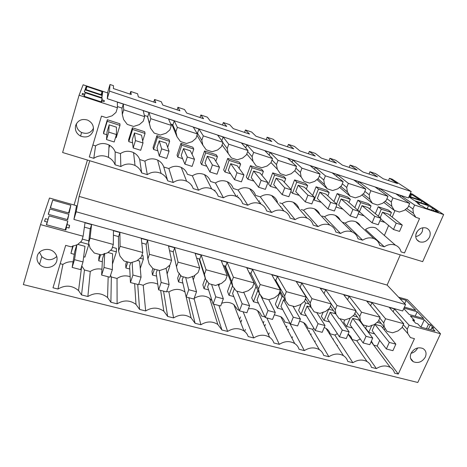 <?xml version="1.0" encoding="UTF-8"?>
<svg xmlns="http://www.w3.org/2000/svg" width="467" height="467" viewBox="0 0 467 467"><rect width="100%" height="100%" fill="white"/><g stroke="black" fill="none" stroke-linecap="round" stroke-linejoin="round"><path stroke-width="0.7" d="M107.264 98.683L109.517 91.129L411.182 191.54L408.432 197.95L107.264 98.683L107.784 92.974L83.132 84.796L79.081 95.215L62.619 152.516L422.676 261.643L443.65 214.551L412.548 194.132L410.376 193.414M83.12 236.232L85.006 222.788L91.567 224.609L90.084 238.129L113.3 244.463L113.463 230.704L119.879 232.49L120.095 246.319L142.774 252.507L141.297 238.45L147.578 240.201L149.411 254.317L171.57 260.364L168.529 246.027L174.67 247.738L178.055 262.133L199.713 268.04L195.171 253.447L201.184 255.116L206.052 269.774L227.219 275.548L221.247 260.703L227.131 262.337L233.418 277.24L254.118 282.885L246.78 267.807L252.536 269.412L260.183 284.543L280.422 290.065L271.776 274.765L277.416 276.336L286.353 291.682L306.159 297.088L296.259 281.578L301.781 283.113L311.962 298.67L331.337 303.959L320.239 288.25L325.651 289.756L337.016 305.506L355.982 310.683L343.735 294.788L349.042 296.265L361.54 312.195L380.109 317.262L366.764 301.197L371.96 302.645L385.549 318.751L403.733 323.707L389.338 307.479L394.434 308.897L409.063 325.166L407.236 329.206L407.761 333.543L410.435 337.583L414.439 338.657L398.287 374.055L394.527 373.121C393.909 370.646 392.49 368.737 390.26 367.401C385.87 365.153 381.247 365.55 376.39 368.591L371.393 367.342C370.745 364.879 369.315 362.97 367.097 361.604C362.585 359.24 357.845 359.613 352.877 362.713L347.775 361.44C347.098 359 345.662 357.086 343.467 355.702C338.82 353.204 333.958 353.548 328.873 356.718L323.66 355.416C322.96 352.999 321.524 351.091 319.352 349.684C314.565 347.045 309.568 347.349 304.361 350.594L299.038 349.263C298.314 346.882 296.884 344.979 294.741 343.554C289.809 340.752 284.672 341.015 279.324 344.342L273.89 342.982C273.142 340.641 271.724 338.75 269.628 337.308C264.544 334.325 259.249 334.541 253.75 337.95L248.193 336.561C247.434 334.273 246.033 332.399 243.99 330.945C238.742 327.758 233.284 327.922 227.61 331.424L221.936 330.006L217.82 324.472C212.397 321.051 206.758 321.144 200.898 324.752L195.095 323.298L191.108 317.887C185.504 314.198 179.661 314.215 173.59 317.928L167.653 316.445L163.829 311.191C158.039 307.198 151.979 307.117 145.663 310.952L139.592 309.434L135.99 304.396C129.995 300.042 123.697 299.843 117.1 303.819L110.889 302.266L107.562 297.514C101.362 292.727 94.795 292.395 87.872 296.516L81.521 294.928L78.544 290.556C72.128 285.261 65.269 284.759 57.966 289.044L52.987 287.8L65.678 245.373L71.013 246.804L77.394 244.69L81.655 241.036L83.12 236.232L40.547 224.615L49.496 198.026L76.547 205.708L73.903 219.432L76.197 211.773L79.104 196.397L387.12 285.086L400.277 254.854M79.104 196.397L89.752 160.741M405.257 209.636L415.852 217.336L419.547 218.527L404.521 252.939L401.054 251.888C400.295 248.718 398.427 246.488 395.444 245.198C391.725 243.844 388.019 244.375 384.323 246.792L379.712 245.385C378.912 242.192 377.003 239.939 373.979 238.619C370.179 237.218 366.402 237.744 362.661 240.196L357.961 238.765C357.121 235.549 355.165 233.267 352.112 231.918C348.219 230.465 344.377 230.984 340.583 233.471L335.791 232.011C334.903 228.772 332.913 226.46 329.819 225.082C325.838 223.582 321.921 224.09 318.068 226.618L313.188 225.129C312.254 221.866 310.228 219.531 307.099 218.124C303.019 216.56 299.02 217.062 295.115 219.63L290.135 218.112C289.161 214.832 287.094 212.467 283.93 211.026C279.751 209.403 275.676 209.893 271.706 212.497L266.628 210.95C265.606 207.652 263.505 205.27 260.312 203.793C256.021 202.094 251.859 202.573 247.825 205.229L242.642 203.647C241.579 200.337 239.443 197.926 236.232 196.42C231.825 194.64 227.563 195.107 223.459 197.81L218.171 196.198C217.062 192.877 214.896 190.448 211.668 188.901C207.138 187.033 202.777 187.477 198.592 190.232L193.192 188.592C192.048 185.276 189.859 182.825 186.619 181.237C181.955 179.27 177.489 179.69 173.21 182.504L167.7 180.828C166.515 177.518 164.308 175.055 161.074 173.432C156.27 171.336 151.676 171.733 147.292 174.617L141.664 172.901C140.45 169.614 138.238 167.139 135.027 165.476C130.06 163.24 125.325 163.602 120.83 166.556L115.086 164.804C113.843 161.559 111.636 159.078 108.467 157.373C103.324 154.974 98.438 155.289 93.803 158.325L89.302 156.959L101.485 116.108L106.295 117.655L112.103 115.798L116.02 112.378L117.421 107.766L117.363 102.121L123.311 104.083L121.98 108.455L121.869 108.023L117.41 106.558M79.081 95.215L117.421 107.766M415.852 217.336L413.394 213.261L412.921 208.971L414.62 205.048L443.65 214.551M75.636 125.506C74.697 130.118 76.355 133.65 80.604 136.113C86.535 138.174 90.715 136.475 93.149 131.023C94.136 126.113 92.279 122.471 87.574 120.089C81.83 118.466 77.855 120.27 75.636 125.506M429.564 237.038C431.035 232.782 429.932 229.77 426.26 228.013C422.005 227.038 418.706 228.661 416.371 232.875C414.941 237.055 416.004 240.032 419.541 241.813C423.82 242.887 427.159 241.293 429.564 237.038M123.702 109.821L122.296 114.421L123.597 119.517L127.287 124.415L133.609 126.452L139.341 124.607L143.235 121.233L144.665 116.68L123.702 109.821L123.311 104.083M144.665 116.68L143.2 110.632L149.026 112.553L147.665 116.867L147.56 116.446L144.35 115.39M147.473 116.411L150.59 128.25L154.151 133.066L160.339 135.056L166.001 133.229L169.865 129.896L171.325 125.407L150.812 118.694L149.026 112.553M171.325 125.407L168.511 118.974L174.226 120.86L172.837 125.115L172.737 124.695L170.724 124.035M171.891 124.42L177.011 136.796L180.455 141.536L186.514 143.486L192.095 141.676L195.936 138.378L197.424 133.953L177.343 127.374L174.226 120.86M197.424 133.953L193.315 127.152L198.919 128.997L197.5 133.2L196.549 132.505M196.986 135.261L202.876 145.161L206.204 149.825L212.135 151.734L217.645 149.942L221.463 146.685L222.981 142.318L203.314 135.879L198.919 128.997M222.981 142.318L217.634 135.161L223.121 136.971L221.807 140.748M222.07 144.933L231.422 157.945L237.236 159.819L242.677 158.033L246.465 154.816L248.006 150.508L228.748 144.204L223.121 136.971M248.006 150.508L241.468 143.019L246.85 144.793L245.735 147.911M246.763 153.982L253.015 161.378L256.126 165.902L261.818 167.735L267.188 165.966L270.953 162.785L272.524 158.535L253.657 152.359L246.85 144.793M272.524 158.535L264.842 150.724L270.124 152.464L269.15 155.102M271.018 162.604L277.322 169.241L280.328 173.695L285.909 175.493L291.21 173.736L294.951 170.589L296.545 166.398L278.058 160.344L270.124 152.464M296.545 166.398L287.765 158.278L292.943 159.983L292.085 162.271M294.718 170.788L301.139 176.946L304.052 181.336L309.516 183.093L314.752 181.354L318.465 178.242L320.082 174.103L301.968 168.173L292.943 159.983M320.082 174.103L310.257 165.692L315.336 167.361L314.56 169.369M317.939 178.686L324.483 184.5L327.297 188.82L332.656 190.548L337.828 188.814L341.517 185.743L343.157 181.651L325.4 175.843L315.336 167.361M343.157 181.651L332.317 172.959L337.302 174.605L336.59 176.392M340.741 186.386L347.372 191.902L350.087 196.158L355.34 197.85L360.454 196.134L364.12 193.093L365.772 189.059L348.364 183.362L337.302 174.605M365.772 189.059L353.968 180.093L358.86 181.71L358.207 183.315M363.133 193.91L369.806 199.158L372.433 203.355L377.587 205.013L382.636 203.308L386.279 200.302L387.954 196.321L370.88 190.729L358.86 181.71M387.954 196.321L375.217 187.098L380.015 188.68L379.414 190.133M383.757 202.386L394.352 210.413L399.402 212.041L404.393 210.348L408.012 207.371L409.705 203.437L392.963 197.955L380.015 188.68M409.705 203.437L396.074 193.974L400.791 195.527L400.225 196.852M414.62 205.048L400.791 195.527M104.304 100.568L104.176 101.683L101.824 100.913L101.666 102.016L84.118 96.266L84.463 95.221L82.081 94.433L82.455 93.388L84.813 94.165L85.274 92.787L102.191 98.356L101.981 99.804L104.304 100.568L103.989 101.625M85.006 89.827L84.282 91.917L101.882 97.714L102.209 95.507L85.006 89.827L84.393 91.952M85.169 89.36L86.197 86.383L86.95 86.541L102.74 91.871L102.279 95.017L85.169 89.36M425.326 208.037L438.531 212.362L435.507 210.366L437.281 210.95L428.478 205.725L415.63 201.499L419.477 204.097L417.696 203.507L420.615 205.486L422.413 206.075L425.326 208.037M408.899 196.864L414.55 200.67L427.918 205.071L421.783 201.026L421.012 202.801M408.934 196.782L421.783 201.026M409.682 196.584L410.802 193.968L410.219 193.776M410.802 193.968L420.423 200.133L409.104 196.391M411.182 191.54L392.222 179.205L389.46 178.277L388.515 180.548M73.903 219.432L402.7 310.969L405.572 304.531L387.12 285.086M87.44 160.041L74.055 205.001M109.517 91.129L110.008 84.509L107.509 92.886M76.197 211.773L405.572 304.531M380.249 231.836L375.882 227.995C372.392 226.705 368.93 227.19 365.498 229.437L384.323 246.792M360.442 226.063C359.421 224.067 357.862 222.625 355.766 221.726C352.2 220.401 348.68 220.873 345.206 223.156L362.661 240.196M345.206 223.156L342.299 222.257M340.297 220.284C339.281 218.001 337.612 216.361 335.288 215.351C331.646 213.979 328.067 214.446 324.547 216.758L340.583 233.471M324.547 216.758L322.312 216.069M319.807 214.516C318.821 211.895 317.04 210.01 314.454 208.86C310.73 207.441 307.082 207.903 303.515 210.249L318.068 226.618M303.515 210.249L301.238 209.543M298.944 208.79C298.045 205.754 296.142 203.577 293.241 202.258C289.429 200.781 285.716 201.236 282.097 203.618L295.115 219.63M282.097 203.618L279.78 202.9M277.456 202.182C276.528 199.111 274.59 196.893 271.648 195.539C267.749 194.003 263.96 194.447 260.288 196.864L271.706 212.497M260.288 196.864L255.56 195.399C254.597 192.316 252.629 190.081 249.658 188.691C245.665 187.092 241.807 187.524 238.071 189.987L247.825 205.229M238.071 189.987L233.255 188.493C232.251 185.405 230.26 183.146 227.277 181.727C223.179 180.058 219.233 180.472 215.433 182.976L223.459 197.81M215.433 182.976L210.529 181.459C209.49 178.365 207.476 176.094 204.482 174.64C200.279 172.889 196.239 173.286 192.369 175.837L198.592 190.232M192.369 175.837L187.366 174.29C186.298 171.196 184.267 168.908 181.272 167.425C176.952 165.575 172.813 165.954 168.867 168.558L173.21 182.504M168.867 168.558L163.765 166.982L167.7 180.828M163.765 166.982C162.668 163.899 160.625 161.605 157.636 160.082C153.188 158.126 148.944 158.482 144.904 161.144L147.292 174.617M144.904 161.144L139.709 159.533L141.664 172.901M139.709 159.533C138.582 156.474 136.533 154.168 133.568 152.616C128.985 150.532 124.625 150.853 120.474 153.579L120.83 166.556M120.474 153.579L115.174 151.938C114.03 148.92 111.998 146.615 109.074 145.027C104.339 142.785 99.833 143.065 95.566 145.867L93.803 158.325M115.086 164.804L115.174 151.938M95.566 145.867L92.863 145.027M412.921 208.971L408.631 205.941M413.394 213.261L406.704 208.451M394.954 210.605L392.187 217.114M388.626 225.485L384.446 235.304L384.055 235.181M76.436 123.627C76.29 127.549 77.995 130.497 81.556 132.465C86.897 134.426 90.878 133.037 93.488 128.302M415.712 236.541C418.706 236.022 420.895 234.352 422.279 231.515L422.909 227.733M122.296 114.421L121.98 108.455M150.812 118.694L149.37 123.23L147.665 116.867M150.59 128.25L149.37 123.23M177.343 127.374L175.872 131.852L172.837 125.115M177.011 136.796L175.872 131.852M203.314 135.879L201.814 140.293L197.5 133.2M202.876 145.161L201.814 140.293M228.748 144.204L227.225 148.559L222.852 142.692M228.205 153.357L227.225 148.559M253.657 152.359L252.104 156.655L247.65 151.506M253.015 161.378L252.104 156.655M278.058 160.344L276.482 164.582L271.998 159.965M277.322 169.241L276.482 164.582M301.968 168.173L300.369 172.352L295.88 168.143M301.139 176.946L300.369 172.352M325.4 175.843L323.777 179.97L319.305 176.088M324.483 184.5L323.777 179.97M348.364 183.362L346.724 187.436L342.288 183.823M347.372 191.902L346.724 187.436M370.88 190.729L369.222 194.757L364.826 191.365M369.806 199.158L369.222 194.757M392.963 197.955L391.282 201.931L386.939 198.738M394.352 210.413L391.813 206.28L391.282 201.931M101.824 100.913L101.514 101.969M84.463 95.221L84.159 96.284M82.455 93.388L82.151 94.457M84.813 94.165L84.2 96.295M85.274 92.787L84.253 96.313M102.191 98.356L101.152 101.853M93.458 127.812L93.038 129.225M101.981 99.804L101.357 101.917M102.209 95.507L101.584 97.615M419.477 204.097L419.273 204.575M428.478 205.725L427.194 208.65M417.3 231.258L415.828 234.615M432.465 208.364L431.689 210.121M434.222 208.942L433.452 210.699M435.507 210.366L435.116 211.247M134.788 161.179L134.607 161.757M110.008 84.509L113.493 85.677L113.399 88.549L131.25 94.515L130.772 91.479L137.619 93.774L138.32 96.879L155.826 102.734L154.571 99.465L161.29 101.718L162.761 105.052L179.929 110.796L177.927 107.299L184.518 109.511L186.73 113.067L203.565 118.7L200.845 114.993L207.319 117.164L210.238 120.93L226.758 126.452L223.343 122.541L229.7 124.671L233.302 128.641L249.512 134.064L245.432 129.954L251.672 132.044L255.934 136.212L271.841 141.53L267.124 137.228L273.248 139.283L278.145 143.638L293.755 148.862L288.425 144.379L294.443 146.399L299.948 150.929L315.272 156.054L309.347 151.396L315.26 153.38L321.349 158.085L336.403 163.117L329.906 158.295L335.715 160.245L342.369 165.114L357.15 170.058L350.104 165.073L355.807 166.988L363.011 172.019L377.529 176.87L369.952 171.733L375.561 173.613L383.284 178.797L397.545 183.566L389.46 178.277M409.063 325.166L440.521 333.747L407.481 299.703L398.596 297.181M69.618 225.322L69.052 228.048L66.448 227.336L65.853 230.05L46.373 224.726L47.202 222.047L44.552 221.323L45.416 218.649L48.031 219.373L49.117 215.877L67.82 221.06L67.044 224.615L69.618 225.322L68.824 227.984M49.905 208.988L48.224 214.283L67.68 219.683L68.871 214.295L49.905 208.988L48.364 214.318M431.771 327.63L433.685 328.155L430.428 324.781L428.525 324.256L424.281 319.842L410.4 315.996L414.48 320.385L412.554 319.854L415.653 323.205L417.597 323.736L420.703 327.075L434.999 330.986L431.771 327.63L430.755 329.825M403.757 308.599L409.261 314.519L423.703 318.529L417.189 311.775L415.198 316.165M403.99 308.08L417.189 311.775M399.904 298.565L406.162 300.339L415.747 310.275L404.422 307.105M52.718 200.109L70.867 205.252L69.134 213.104L50.273 207.821L52.718 200.109L50.477 207.873M40.547 224.615L23.35 284.584L417.796 382.491L440.521 333.747M222.49 145.511L222.823 145.961M115.553 137.485L116.201 137.683L119.966 125.401L119.914 123.778L107.346 119.739L103.674 131.957L103.505 133.685L106.838 134.735M306.294 189.117L307.66 185.592L305.371 183.368L294.584 179.906L290.941 189.45M239.127 168.318L240.633 164.098L239.104 162.078L227.698 158.412L223.658 169.877L224.995 171.996L230.628 173.771M192.036 154.221L193.776 149.072L192.807 147.198L180.951 143.392L177.051 155.143L177.822 157.116L182.585 158.622M348.989 202.515L350.303 199.269L347.559 196.928L337.156 193.583L333.969 201.557M215.83 161.261L217.429 156.655L216.174 154.711L204.546 150.975L200.577 162.58L201.633 164.629L206.84 166.27M284.339 182.27L285.734 178.563L283.691 176.403L272.699 172.872L268.543 184.062L270.405 186.315L276.826 188.341M261.952 175.329L263.4 171.401L261.608 169.305L250.411 165.709L246.313 177.034L247.913 179.223L253.949 181.126M167.688 147.344L169.655 141.338L168.978 139.545L156.894 135.663L153.065 147.566L153.538 149.458L157.846 150.818M327.84 195.871L329.177 192.492L326.655 190.209L316.066 186.806L312.674 195.48M369.747 209.058L371.049 205.918L368.089 203.524L357.868 200.238L354.85 207.628M390.132 215.497L391.422 212.456L388.252 210.004L378.217 206.776L375.334 213.67M142.657 141.028L145.056 133.445L144.688 131.741L132.365 127.777L128.612 139.837L128.769 141.647L132.599 142.855M327.297 188.82L316.93 179.526M350.087 196.158L339.597 187.343M372.433 203.355L361.872 194.955M385.117 201.259L391.813 206.28M361.989 205.638L367.891 207.523L380.944 218.305L378.235 224.738L372.076 222.806L359.456 211.796L361.989 205.638L374.773 216.355L380.944 218.305M341.108 198.965L347.115 200.886L359.205 211.423L356.525 217.931L350.25 215.964L338.604 205.194L341.108 198.965L352.918 209.432L359.205 211.423M319.837 192.171L325.954 194.126L337.046 204.406L334.401 210.996L327.997 208.988L317.362 198.475L319.837 192.171L330.636 202.38L337.046 204.406M298.174 185.247L304.408 187.238L314.454 197.255L311.839 203.927L305.313 201.884L295.728 191.628L298.174 185.247L307.916 195.183L314.454 197.255M276.102 178.196L282.453 180.221L291.414 189.958L288.834 196.718L282.179 194.634L273.691 184.652L276.102 178.196L284.747 187.851L291.414 189.958M253.61 171.01L260.084 173.076L267.912 182.521L265.373 189.363L258.584 187.238L251.234 177.548L253.61 171.01L261.111 180.367L267.912 182.521M230.692 163.683L237.283 165.791L243.943 174.932L241.439 181.861L234.516 179.69L228.345 170.303L230.692 163.683L237.002 172.732L243.943 174.932M207.325 156.217L214.049 158.366L219.478 167.186L217.021 174.209L209.957 171.996L205.019 162.919L207.325 156.217L212.403 164.944L219.478 167.186M183.502 148.605L190.355 150.794L194.517 159.282L192.1 166.398L184.891 164.139L181.243 155.394L183.502 148.605L187.29 156.994L194.517 159.282M159.212 140.841L166.205 143.077L169.036 151.215L166.666 158.43L159.3 156.118L156.994 147.718L159.212 140.841L161.658 148.88L169.036 151.215M134.006 152.849L133.708 153.806L134.006 152.849M134.438 132.926L141.565 135.202L143.019 142.978L140.695 150.286L133.177 147.934L132.26 139.89L134.438 132.926L135.483 140.59L143.019 142.978M109.727 145.395L108.928 148.021L109.727 145.395M109.167 124.852L116.441 127.176L116.446 134.56L114.181 141.98L106.499 139.569L107.036 131.91L109.167 124.852L108.753 132.126L116.446 134.56M393.488 229.519L396.22 223.144L382.502 212.193L388.293 214.044L402.274 225.059L399.536 231.41L393.488 229.519L380.693 218.906M382.502 212.193L380.191 217.686M130.772 91.479L129.972 94.089M154.571 99.465L153.754 102.045M177.927 107.299L177.092 109.85M200.845 114.993L199.999 117.509M223.343 122.541L222.485 125.028M245.432 129.954L244.562 132.406M267.124 137.228L266.237 139.656M288.425 144.379L287.532 146.778M309.347 151.396L308.442 153.771M329.906 158.295L328.99 160.642M350.104 165.073L349.176 167.39M369.952 171.733L369.012 174.028M37.313 255.957C36.525 259.057 37.267 261.847 39.532 264.334C44.429 269.827 55.065 267.76 56.752 261.018C57.604 257.702 56.735 254.754 54.137 252.18C49.088 247.125 38.901 249.39 37.313 255.957M425.332 357.039C426.791 353.286 425.98 350.437 422.904 348.493C418.006 346.812 414.054 348.417 411.042 353.315C409.629 356.998 410.4 359.812 413.359 361.744C418.263 363.536 422.25 361.966 425.332 357.039M91.567 224.609L90.172 229.151L90.043 228.713L84.393 227.149M90.084 238.129L88.607 242.916L90.172 229.151M88.607 242.916L90.131 248.117L94.276 253.026L101.275 254.894L107.562 252.805L111.794 249.197L113.3 244.463M119.879 232.49L118.455 236.967L118.332 236.535L113.411 235.175M120.095 246.319L118.583 251.036L118.455 236.967M118.583 251.036L120.001 256.149L124 260.971L130.836 262.798L137.029 260.726L141.227 257.165L142.774 252.507M147.578 240.201L146.113 244.615L146.002 244.183L141.775 243.015M149.411 254.317L147.864 258.963L146.113 244.615M147.864 258.963L149.183 263.995L153.036 268.741L159.714 270.527L165.82 268.472L169.988 264.958L171.57 260.364M174.67 247.738L173.175 252.092L173.07 251.672L169.515 250.686M178.055 262.133L176.473 266.71L173.175 252.092M176.473 266.71L177.699 271.666L181.412 276.33L187.938 278.075L193.957 276.038L198.096 272.57L199.713 268.04M201.184 255.116L199.66 259.413L199.561 258.998L196.648 258.193M206.052 269.774L204.435 274.287L199.66 259.413M199.082 258.864L205.568 279.161L209.146 283.749L215.532 285.454L221.463 283.44L225.573 280.007L227.219 275.548M205.568 279.161L204.435 274.287M227.131 262.337L225.579 266.575L225.491 266.167L223.191 265.53M233.418 277.24L231.772 281.689L225.579 266.575M224.44 265.875L232.817 286.493L236.267 290.999L242.507 292.669L248.362 290.672L252.443 287.287L254.118 282.885M232.817 286.493L231.772 281.689M252.536 269.412L250.96 273.586L250.878 273.189L249.168 272.716M260.183 284.543L258.502 288.927L250.96 273.586M249.279 272.746L259.465 293.655L262.793 298.098L268.899 299.726L274.666 297.748L278.723 294.403L280.422 290.065M259.465 293.655L258.502 288.927M277.416 276.336L275.81 280.457L275.734 280.06L274.59 279.745M286.353 291.682L284.648 296.008L275.81 280.457M280.072 290.964L285.53 300.666L288.734 305.033L294.712 306.632L300.404 304.671L304.426 301.367L306.159 297.088M285.53 300.666L284.648 296.008M301.781 283.113L300.153 287.187L299.481 286.627M311.962 298.67L310.228 302.937L300.153 287.187M305.482 298.757L314.122 311.828L319.971 313.386L325.587 311.442L329.585 308.179L331.337 303.959M311.034 307.525L310.228 302.937M325.651 289.756L324.051 293.65M337.016 305.506L335.259 309.714L331.284 304.087M330.397 306.229L338.972 318.471L344.693 320L350.238 318.074L354.202 314.846L355.982 310.683M335.989 314.238L335.259 309.714M349.042 296.265L347.565 299.761M361.54 312.195L359.759 316.352L355.772 311.168M354.809 313.433L363.291 324.979L368.895 326.474L374.371 324.559L378.305 321.372L380.109 317.262M360.419 320.811L359.759 316.352M371.96 302.645L370.594 305.809M385.549 318.751L383.746 322.849L379.77 318.039M403.733 323.707L401.912 327.764L398.001 330.916L392.595 332.813L387.108 331.348L384.335 327.244L383.746 322.849M394.434 308.897L393.156 311.787M407.236 329.206L403.278 324.723M66.448 227.336L65.66 229.998M47.202 222.047L46.426 224.738M45.416 218.649L44.639 221.346M48.031 219.373L46.478 224.755M49.117 215.877L46.542 224.773M67.82 221.06L65.205 229.875M67.044 224.615L65.462 229.945M68.871 214.295L67.301 219.578M414.48 320.385L414.007 321.43M424.281 319.842L420.948 327.139M428.525 324.256L426.505 328.663M412.04 360.139L411.847 360.559M430.428 324.781L428.402 329.182M406.162 300.339L404.702 303.614M70.867 205.252L68.579 212.952M76.804 244.772L74.767 251.491L72.146 267.416L74.498 259.687L76.892 244.761M104.153 253.593L102.489 258.864L101.625 275.069L104.042 267.457L104.684 253.418M130.702 262.763L129.616 266.079L130.439 282.547L132.92 275.045L132.138 262.127M157.28 269.873L156.171 273.148L158.611 289.861L161.144 282.465L159.229 270.399M283.568 299.773L280.971 306.346L290.503 324.098L293.282 317.192L283.568 299.773L285.284 300.234M352.725 318.383L350.022 324.717L363.133 342.953L366.029 336.31L352.725 318.383L359.105 320.099L372.724 338.067L369.817 344.687L363.133 342.953M183.309 276.838L182.171 280.066L186.158 297.012L188.75 289.715L185.685 277.474M208.924 283.288L207.64 286.837L213.098 304.005L215.742 296.814L211.586 284.397M330.128 312.3L327.455 318.716L339.427 336.795L342.282 330.07L330.128 312.3L335.68 313.795M307.082 306.095L304.443 312.592L315.219 330.513L318.039 323.695L307.082 306.095L310.753 307.088M234.545 288.221L232.584 293.474L239.46 310.847L242.151 303.754L236.944 291.18M259.454 293.644L257.019 299.977L265.256 317.542L267.988 310.543L259.967 294.105M374.89 324.343L372.152 330.607L386.361 348.977L389.285 342.422L374.89 324.343L381.142 326.03L395.847 344.144L392.91 350.682L386.361 348.977M119.966 125.401L107.229 121.315L103.505 133.685M107.229 121.315L107.346 119.739M307.66 185.592L296.749 182.095L292.476 193.274L290.836 191.476M296.749 182.095L294.584 179.906M292.476 193.274L299.271 195.416M240.633 164.098L229.087 160.397L224.995 171.996M229.087 160.397L227.698 158.412M193.776 149.072L181.774 145.219L177.822 157.116M181.774 145.219L180.951 143.392M350.303 199.269L339.789 195.895L337.156 193.583M336.001 207.004L342.912 209.181M339.789 195.895L336.555 203.956M217.429 156.655L205.661 152.884L201.633 164.629M205.661 152.884L204.546 150.975M285.734 178.563L274.619 174.997L270.405 186.315M274.619 174.997L272.699 172.872M263.4 171.401L252.069 167.764L247.913 179.223M252.069 167.764L250.411 165.709M169.655 141.338L157.42 137.409L153.538 149.458M157.42 137.409L156.894 135.663M329.177 192.492L318.471 189.059L314.139 200.109L321.296 202.363M314.139 200.109L313.561 199.526M318.471 189.059L316.066 186.806M358.148 213.985L364.126 215.871M371.049 205.918L360.722 202.608L357.658 210.08M360.722 202.608L357.868 200.238M391.422 212.456L381.282 209.204L378.358 216.174M381.282 209.204L378.217 206.776M379.875 220.838L384.954 222.438M145.056 133.445L132.575 129.447L128.769 141.647M132.575 129.447L132.365 127.777M360.285 338.989L356.759 340.747L376.39 368.591M356.759 340.747L352.1 339.532C351.482 337.256 350.162 335.464 348.131 334.168M337.361 333.671L334.851 335.055L352.877 362.713M334.851 335.055L330.099 333.817C329.451 331.529 328.103 329.72 326.048 328.406L324.197 327.501M313.941 328.383L312.522 329.253L328.873 356.718M312.522 329.253L307.677 327.992C307.006 325.727 305.657 323.929 303.632 322.592L299.604 321.045M290.001 323.164L289.75 323.333L304.361 350.594M289.75 323.333L284.812 322.055C284.123 319.819 282.786 318.027 280.795 316.679L274.345 314.811M266.844 317.957L279.324 344.342M264.947 316.895L261.497 315.996C260.796 313.801 259.471 312.026 257.521 310.66C254.854 308.897 251.806 308.296 248.386 308.85M243.12 311.798L253.75 337.95M239.203 310.205L237.721 309.814L233.809 304.542C230.173 302.143 226.133 301.723 221.691 303.281M218.918 305.517L227.61 331.424M213.664 304.151L221.936 330.006M194.079 298.565L200.898 324.752M212.082 300.812L209.648 298.331C204.674 295.121 199.502 295.156 194.132 298.419M188.861 297.712L195.095 323.298M184.973 291.98C179.813 288.548 174.46 288.53 168.908 291.939L173.59 317.928M163.549 291.145L167.653 316.445M168.908 291.939L166.731 291.373M157.788 284.199C152.802 281.887 147.957 282.243 143.235 285.267L145.663 310.952M143.235 285.267L138.74 284.099M137.707 284.438L139.592 309.434M130.147 276.674C125.477 275.174 121.105 275.763 117.03 278.46L117.1 303.819M117.03 278.46L111.339 276.978L110.889 302.266M101.934 269.243C97.673 268.367 93.785 269.126 90.265 271.508L87.872 296.516M111.339 276.978L110.533 275.332M90.265 271.508L84.451 269.996L81.766 265.951M81.521 294.928L84.451 269.996M73.062 261.841C69.303 261.485 65.923 262.337 62.928 264.404L57.966 289.044M62.928 264.404L60.196 263.692M407.761 333.543L402.186 327.157M385.152 328.056L384.318 329.941M379.706 340.373L377.196 346.053L373.682 345.142L371.399 341.085M398.287 374.055L377.196 346.053M39.479 252.303L41.773 256.605C46.951 260.79 51.96 260.749 56.793 256.476M411.053 353.297C414.042 352.532 416.22 350.799 417.58 348.078L417.638 347.962M378.737 320.397L384.335 327.244M83.657 256.797L84.889 257.124L88.818 244.393L80.394 242.116M73.261 245.73L70.931 253.423L74.3 254.317M77.75 244.381L84.988 246.331L83.009 261.929L80.633 269.622L72.146 267.416M112.442 264.135L116.376 251.841L110.539 250.265M100.603 254.713L98.695 260.779L102.331 261.742M107.918 252.501L112.588 253.756L112.36 269.64L109.926 277.223L101.625 275.069M140.269 268.42L143.351 259.132L139.983 258.222M127.818 261.993L125.868 267.976L129.762 269.01M137.38 260.428L139.604 261.03L141.052 277.182L138.553 284.654L130.439 282.547M167.122 273.925L169.755 266.272L168.75 265.997M154.46 269.12L152.464 275.022L156.603 276.12M283.469 297L281.998 296.603L277.456 308.132L282.669 309.51M357.541 317.023L353.029 315.803M350.18 318.08L346.613 326.451L352.363 327.974M360.798 322.335L361.149 321.518M180.834 275.261L178.505 281.922L182.883 283.078M193.256 279.885L194.902 275.244M206.969 280.486L204.015 288.676L208.609 289.896M218.766 286.008L219.572 283.808M333.368 310.491L328.686 309.224L324.016 320.467L329.591 321.944M308.687 303.819L305.576 302.978L300.97 314.361L306.37 315.791M232.531 285.792L228.993 295.296L233.809 296.568M257.854 290.351L253.47 301.775L258.49 303.106M381.206 323.421L377.138 322.318M371.913 325.137L368.778 332.323L374.692 333.887M382.835 328.114L383.611 326.357M72.759 245.934L70.931 253.423M88.841 240.873L82.25 239.086M281.303 293.159L279.856 292.762L275.378 304.157L277.456 308.132M205.246 278.169L202.847 284.841L204.015 288.676M152.913 268.502L151.973 271.292L152.464 275.022M330.618 306.55L330.297 306.463M323.228 311.974L321.389 316.41L324.016 320.467M179.369 273.265L177.67 278.134L178.505 281.922M256.004 286.551L251.684 297.847L253.47 301.775M230.996 282.015L227.511 291.408L228.993 295.296M126.592 261.666L125.734 264.304L125.868 267.976M143.351 259.132L142.984 255.583L141.857 255.274M301.145 304.058L298.611 310.345L300.97 314.361M306.224 299.925L305.132 299.627M344.745 319.971L343.735 322.364L346.613 326.451M366.659 325.878L365.649 328.202L368.778 332.323M99.78 254.497L98.94 257.165L98.695 260.779M116.376 251.841L116.376 248.356L112.401 247.276M88.818 244.393L88.876 243.838M169.755 266.272L169.568 265.314M281.998 296.603L279.856 292.762M305.576 302.978L304.484 301.227M106.499 139.569L108.753 132.126M133.177 147.934L135.483 140.59M159.3 156.118L161.658 148.88M184.891 164.139L187.29 156.994M191.896 185.405L191.797 185.697M209.957 171.996L212.403 164.944M214.989 190.057L214.703 190.869M234.516 179.69L237.002 172.732M237.464 195.294L236.932 196.759M258.584 187.238L261.111 180.367M238.573 197.08L238.363 197.646M259.418 200.828L259.01 201.942M282.179 194.634L284.747 187.851M260.714 202.649L260.3 203.77M280.912 206.519L280.731 206.992M305.313 201.884L307.916 195.183M282.389 208.375L282.208 208.848M327.997 208.988L330.636 202.38M350.25 215.964L352.918 209.432M372.076 222.806L374.773 216.355M396.22 223.144L402.274 225.059M74.498 259.687L83.009 261.929M104.042 267.457L112.36 269.64M132.92 275.045L141.052 277.182M158.611 289.861L166.544 291.922L169.095 284.549L166.071 268.256M161.144 282.465L169.095 284.549M186.158 297.012L193.916 299.026L196.519 291.758L192.287 276.347M188.75 289.715L196.519 291.758M213.098 304.005L220.693 305.978L223.343 298.81L218.136 284.251M215.742 296.814L223.343 298.81M239.46 310.847L246.885 312.779L249.588 305.71L243.651 292.073M242.151 303.754L249.588 305.71M240.511 316.947L239.559 319.451M245.403 329.439L244.638 331.436M265.256 317.542L272.524 319.434L275.273 312.458L268.788 299.697M241.719 320.029L240.756 322.557M267.988 310.543L275.273 312.458M263.978 321.395L263.248 323.263M269.261 332.907L268.502 334.833M290.503 324.098L297.619 325.943L300.409 319.066L292.972 306.171M265.396 324.489L264.661 326.375M293.282 317.192L300.409 319.066M286.907 326.059L286.364 327.414M292.517 336.795L291.957 338.184M315.219 330.513L322.189 332.323L325.02 325.534L316.679 312.511M288.536 329.177L287.987 330.537M318.039 323.695L325.02 325.534M309.341 330.852L308.961 331.78M315.231 340.957L314.84 341.908M339.427 336.795L346.251 338.569L349.118 331.868L339.906 318.722M311.168 333.987L310.783 334.921M342.282 330.07L349.118 331.868M331.313 335.72L331.08 336.287M337.443 345.294L337.197 345.878M333.333 338.867L333.088 339.439M366.029 336.31L372.724 338.067M389.285 342.422L395.847 344.144M86.197 86.383L85.321 89.413M86.051 89.652L86.95 86.541M101.123 94.638L102.04 91.544M101.853 94.877L102.74 91.871M410.516 196.858L411.608 194.319M355.766 221.726L373.979 238.619M335.288 215.351L352.112 231.918M314.454 208.86L329.819 225.082M293.241 202.258L307.099 218.124M271.648 195.539L283.93 211.026M249.658 188.691L260.312 203.793M227.277 181.727L236.232 196.42M204.482 174.64L211.668 188.901M181.272 167.425L186.619 181.237M157.636 160.082L161.074 173.432M133.568 152.616L135.027 165.476M109.074 145.027L108.467 157.373M375.882 227.995L395.444 245.198M81.556 132.465L80.604 136.113M416.716 239.553L419.541 241.813M85.356 89.425L86.237 86.372M348.113 334.209L367.097 361.604M326.048 328.406L343.467 355.702M303.632 322.592L319.352 349.684M280.795 316.679L294.741 343.554M257.521 310.66L269.628 337.308M233.809 304.542L243.99 330.945M209.648 298.331L217.82 324.472M186.199 297.024L191.108 317.887M160.654 290.392L163.829 311.191M134.642 283.638L135.99 304.396M108.169 276.768L107.562 297.514M81.707 266.143L78.544 290.556M371.125 341.71L390.26 367.401M41.767 256.611L39.532 264.334M410.604 358.387L413.359 361.744"/></g></svg>
